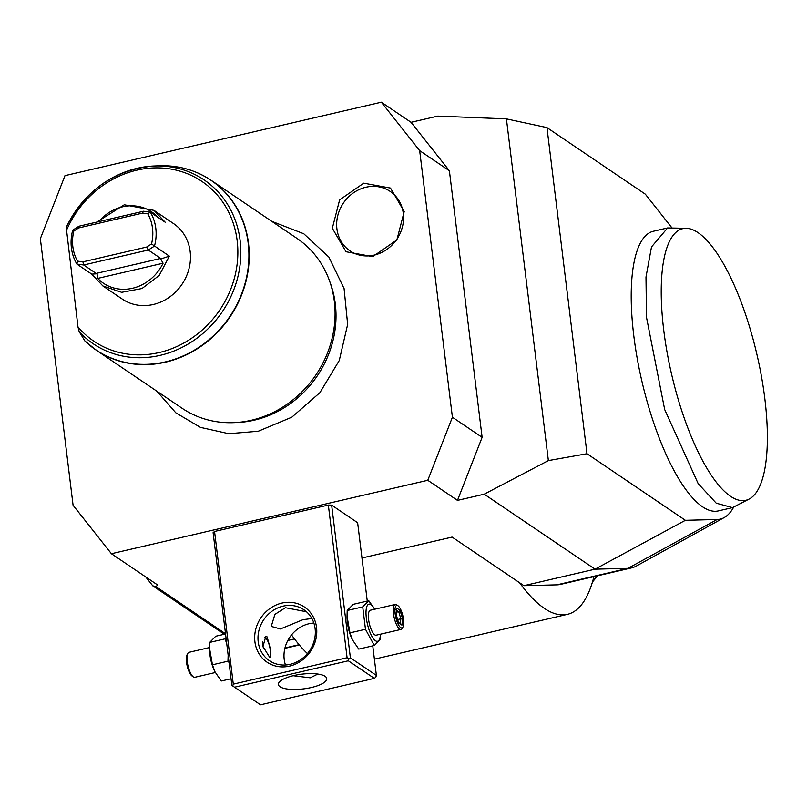 <?xml version="1.0" encoding="UTF-8"?>
<svg xmlns="http://www.w3.org/2000/svg" width="807" height="807" viewBox="0 0 807 807"><rect width="100%" height="100%" fill="white"/><g stroke="black" fill="none" stroke-linecap="round" stroke-linejoin="round"><path stroke-width="1.21" d="M352.195 639.315A19.065 5.982 76.9 0 1 351.983 638.892A19.065 5.982 76.9 0 1 347.03 617.557L347.202 610.496L353.264 604.322L368.779 600.721L362.726 606.894L365.47 629.278L374.277 645.499L380.329 639.336L380.521 634.181M367.266 601.074L357.642 522.724L331.647 505.132L350.389 657.816L376.385 675.409L372.763 645.852M376.385 675.409L375.82 677.204L374.317 678.374L348.321 660.792L234.524 687.201L260.52 704.793L374.317 678.374M361.97 557.99L452.091 537.079L523.925 585.68L595.041 569.167L484.22 494.187L457.478 500.39L427.771 480.286L111.406 553.713L157.829 585.125L155.781 586.558L225.516 633.747M291.347 635.129L292.003 635.573A210.203 66.003 -103.1 0 0 307.406 653.579M287.847 640.465L294.494 638.922M233.294 684.144L347.091 657.735L328.348 505.051L214.551 531.46L213.109 532.64L231.851 685.325L232.719 685.95L233.294 684.144L214.551 531.46M328.348 505.051L331.647 505.132M449.388 170.751L419.67 150.647L452.404 417.239L482.122 437.344L449.388 170.751L411.056 122.311L437.798 116.107L506.413 118.881L548.367 460.595L484.22 494.187M482.122 437.344L457.478 500.39M506.413 118.881L546.964 127.607L587.002 453.736L548.367 460.595M587.002 453.736L685.375 520.293L717.11 519.506A151.968 47.714 76.9 0 0 724.172 517.58A151.968 47.714 76.9 0 0 733.563 507.331M717.11 519.506L627.937 568.35L595.041 569.167L685.375 520.293M546.964 127.607L645.328 194.174L671.717 227.604M686.656 228.32L667.591 227.947L653.367 231.256A143.555 45.071 76.9 0 0 637.278 250.241A143.555 45.071 76.9 0 0 650.452 412.821A143.555 45.071 76.9 0 0 718.28 510.922L732.504 507.623L749.451 498.897A139.429 43.78 76.9 0 0 735.399 287.897A139.429 43.78 76.9 0 0 686.656 228.32A139.429 43.78 76.9 0 0 668.811 242.846A139.429 43.78 76.9 0 0 680.392 406.526A139.429 43.78 76.9 0 0 749.451 498.897M411.056 122.311L381.348 102.207L64.984 175.633L40.35 238.68L73.084 505.273L111.406 553.713M381.348 102.207L419.67 150.647M452.404 417.239L427.771 480.286M363.745 183.179L390.507 188.071L404.186 211.575L396.873 239.951L372.763 256.636L346.011 251.754L332.333 228.25L339.636 199.874L363.745 183.179M291.519 634.907A210.203 66.003 76.9 0 0 292.003 635.573M593.932 576.622A210.203 66.003 -103.1 0 1 567.392 614.359A210.203 66.003 -103.1 0 1 519.597 582.755M523.925 585.68L556.82 584.853A179.436 56.339 76.9 0 0 560.441 584.399L631.568 567.886A179.436 56.339 76.9 0 0 636.269 566.07L724.172 517.58M556.82 584.853L627.937 568.35A179.436 56.339 76.9 0 0 631.568 567.886M145.744 576.944L152.775 585.832L224.336 634.252M155.781 586.558L152.775 585.832M329.538 280.917L330.608 283.913A100.28 90.182 124.1 0 1 335.298 303.856A100.28 90.182 124.1 0 1 254.205 420.185A100.28 90.182 124.1 0 1 236.824 422.535L233.637 422.656A102.539 92.21 -55.9 0 0 251.411 420.255A102.539 92.21 -55.9 0 0 334.34 301.304A102.539 92.21 -55.9 0 0 329.538 280.917A102.539 92.21 -55.9 0 0 296.966 238.388L211.111 180.294A102.539 92.21 124.1 0 1 246.014 281.229A102.539 92.21 124.1 0 1 165.556 362.161A102.539 92.21 124.1 0 1 96.194 350.147A102.539 92.21 124.1 0 1 84.927 340.998L79.197 331.717L77.986 326.936L66.235 227.332C85.451 189.786 114.806 169.339 154.308 165.99A98.928 88.962 124.1 0 1 231.387 295.513A98.928 88.962 124.1 0 1 79.197 331.717M84.856 340.937L96.194 350.147L182.049 408.241A102.539 92.21 -55.9 0 0 233.637 422.656M188.152 169.44A102.539 92.21 124.1 0 1 211.111 180.294C195.687 170.015 178.408 165.183 159.272 165.798A102.449 92.129 -55.9 0 1 240.113 297.632A102.449 92.129 -55.9 0 1 84.674 340.695L84.927 340.998M96.739 222.096L124.278 204.796L154.026 210.385L173.525 223.579A45.626 41.036 124.1 0 1 190.159 251.572A45.626 41.036 124.1 0 1 169.288 297.279A45.626 41.036 124.1 0 1 122.392 299.165L102.892 285.971L91.746 274.148L76.887 264.101L77.522 261.135L82.889 261.861L146.632 247.063L151.534 243.966A43.064 38.726 -55.9 0 0 147.832 213.855L142.466 213.139L78.723 227.927L73.82 231.034A43.064 38.726 -55.9 0 0 77.522 261.135M154.026 210.385L165.183 222.207L150.324 212.16L143.515 211.242L78.935 226.232L72.721 230.166A45.626 41.036 -55.9 0 0 71.409 247.92A45.626 41.036 -55.9 0 0 76.887 264.101L83.696 265.009L148.276 250.019L146.632 247.063M82.889 261.861L83.696 265.009L96.144 273.422L160.714 258.442L148.276 250.019L154.49 246.085A45.626 41.036 -55.9 0 0 155.801 228.331A45.626 41.036 -55.9 0 0 150.324 212.16L147.832 213.855M151.534 243.966L169.339 256.142L159.191 275.469L141.971 288.543L121.645 292.326L102.892 285.971M72.721 230.166L73.82 231.034M78.935 226.232L78.723 227.927M143.515 211.242L142.466 213.139M157.113 216.75L157.365 216.7A43.064 38.726 -55.9 0 0 98.636 221.663M169.339 256.142L160.714 259.007L163.075 263.233A43.064 38.726 -55.9 0 1 97.708 278.405L97.052 273.785L96.144 273.422M160.714 258.442L160.714 259.007M91.746 274.148L97.052 273.785M365.944 187.234A35.891 32.27 -55.9 0 0 336.923 228.865A35.891 32.27 -55.9 0 0 374.277 255.093A35.891 32.27 -55.9 0 0 403.308 213.462A35.891 32.27 -55.9 0 0 365.944 187.234M667.591 227.947L651.501 246.942L645.983 277.063L646.488 317.292L664.675 409.522L698.186 483.665L716.243 503.185L732.504 507.623M281.865 603.081A33.329 29.97 124.1 0 1 316.546 627.432A33.329 29.97 124.1 0 1 289.602 666.098A33.329 29.97 124.1 0 1 254.911 641.747A33.329 29.97 124.1 0 1 281.865 603.081M350.389 657.816L348.886 658.986L348.321 660.792M347.091 657.735L348.886 658.986M311.381 687.503A24.351 7.414 -7 0 1 278.395 684.497A24.351 7.414 -7 0 1 293.738 675.57A24.351 7.414 -7 0 1 326.734 678.566A24.351 7.414 -7 0 1 311.381 687.503M234.524 687.201L232.719 685.95M313.852 623.034A30.757 27.66 -55.9 0 0 309.081 623.72A30.757 27.66 -55.9 0 0 285.466 664.988M311.895 618.545L303.049 619.645L280.392 628.956L271.253 626.403L274.894 614.379L285.406 607.701L306.509 611.767M283.086 606.138A30.757 27.66 124.1 0 1 303.896 609.739A30.757 27.66 124.1 0 1 314.367 640.022A30.757 27.66 124.1 0 1 290.227 664.302A30.757 27.66 124.1 0 1 269.417 660.691A30.757 27.66 124.1 0 1 258.946 630.418A30.757 27.66 124.1 0 1 283.086 606.138M293.123 675.711L310.191 677.809L317.887 674.057M269.619 657.231L262.971 646.508L265.745 636.612L267.117 636.874L270.254 648.414L270.607 657.584L269.619 657.231M269.457 657.12A10.249 3.218 76.9 0 0 269.79 656.656A10.249 3.218 76.9 0 0 269.699 646.75A10.249 3.218 76.9 0 0 265.412 637.802A10.249 3.218 76.9 0 0 265.372 637.782A10.249 3.218 76.9 0 0 264.383 637.459M262.678 641.464A10.249 3.218 76.9 0 0 263.375 647.971M226.071 638.216L225.224 638.811L226.828 644.42M228.149 655.173L227.967 661.195L229.047 662.466M225.546 633.969L215.751 636.239L209.699 642.412L209.517 648.112L212.453 664.797L214.874 671.636L221.249 681.017L231.044 678.748M212.453 664.797L227.967 661.195M209.517 648.112L209.527 649.474A19.065 5.982 76.9 0 0 214.48 670.809A19.065 5.982 76.9 0 0 214.682 671.222M209.699 642.412L225.224 638.811M215.318 672.524L194.78 677.295A12.821 4.025 -103.1 0 1 193.377 676.922A12.821 4.025 76.9 0 1 193.327 676.891A12.821 4.025 76.9 0 1 187.97 665.714A12.821 4.025 76.9 0 1 187.86 653.327A12.821 4.025 76.9 0 1 188.989 652.318L209.507 647.557M187.86 653.327L187.073 654.749A11.54 3.621 76.9 0 0 187.174 665.896A11.54 3.621 76.9 0 0 191.995 675.953A11.54 3.621 76.9 0 0 192.036 675.984L193.327 676.891M347.02 616.195L349.956 632.88L352.387 639.719L358.762 649.1L374.277 645.499M347.202 610.496L362.726 606.894M374.71 609.214L368.779 600.721M374.67 609.224A19.065 5.982 76.9 0 0 371.038 604.685A19.065 5.982 76.9 0 0 366.348 618.041A19.065 5.982 76.9 0 0 375.467 640.738A19.065 5.982 76.9 0 0 380.46 634.201M401.039 629.42A12.821 4.025 76.9 0 1 399.626 629.057A12.821 4.025 -103.1 0 1 393.806 615.802A12.821 4.025 -103.1 0 1 395.248 604.453L370.352 610.223A12.821 4.025 76.9 0 0 368.91 621.582A12.821 4.025 76.9 0 0 374.741 634.827A12.821 4.025 76.9 0 0 376.153 635.2L401.039 629.42A12.821 4.025 76.9 0 0 402.179 628.421L402.955 626.999A11.54 3.621 76.9 0 0 402.854 615.842A11.54 3.621 76.9 0 0 398.033 605.785A11.54 3.621 76.9 0 0 397.992 605.754A11.54 3.621 -103.1 0 0 395.148 613.834A11.54 3.621 -103.1 0 0 400.665 627.564A11.54 3.621 76.9 0 0 402.955 626.999M349.956 632.88L365.47 629.278M396.751 604.887A12.821 4.025 76.9 0 0 396.701 604.857A12.821 4.025 76.9 0 0 396.651 604.816A12.821 4.025 -103.1 0 0 395.248 604.453M401.886 625.223L402.622 618.888L400.06 610.334L396.772 608.105L396.035 614.43L398.597 622.994L400.252 624.073M397.508 622.217L398.567 622.671L396.146 614.561L396.772 608.105L395.985 609.81M396.035 614.43L395.369 615.085M400.06 610.334L398.729 611.666L396.661 610.263M402.622 618.888L400.857 618.798L398.729 611.666L396.429 612.2M397.639 619.544L400.857 618.798L400.292 623.66M284.962 647.95L299.094 644.672M592.782 580.848A107.664 96.82 -55.9 0 0 596.887 575.936M66.366 227.171A98.928 88.962 124.1 0 1 154.308 165.99L159.272 165.798M77.986 326.936A96.447 86.732 -55.9 0 0 214.491 317.161A96.447 86.732 -55.9 0 0 197.483 178.65A96.447 86.732 -55.9 0 0 66.204 231.014M97.708 278.405L163.075 263.233M299.367 644.995L284.861 648.354M374.398 659.158L567.392 614.359M592.449 581.978L597.694 575.754M271.757 221.33L303.785 233.758L328.883 257.1L344.085 288.573L347.656 324.434L339.263 360.517L319.905 392.666L291.821 417.199L258.23 431.251L228.724 433.702L200.469 427.387L175.815 412.811L156.83 391.173M265.412 637.802L264.888 637.429M269.79 656.656L269.518 657.16M214.48 670.809L214.874 671.636M351.983 638.892L352.387 639.719M398.033 605.785L396.701 604.857M401.21 624.285L398.507 622.449"/></g></svg>
